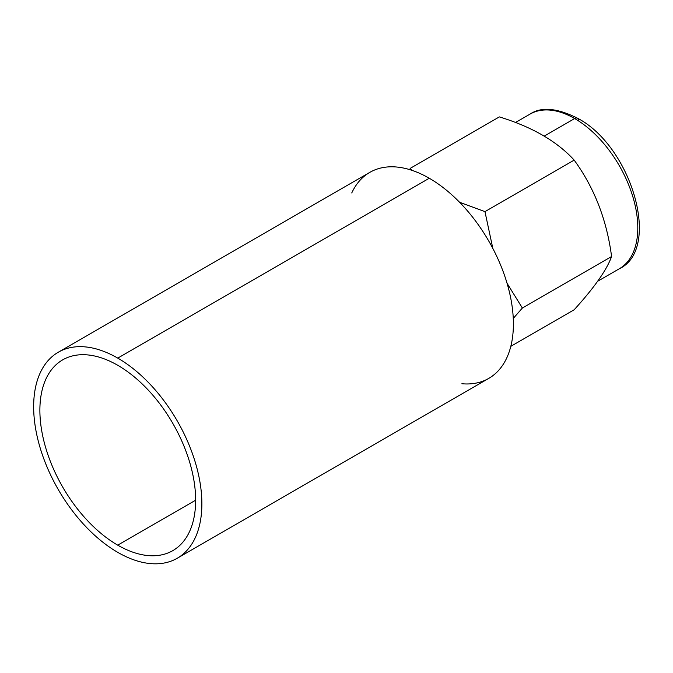 <?xml version="1.0" encoding="UTF-8"?>
<svg xmlns="http://www.w3.org/2000/svg" width="673" height="673" viewBox="0 0 673 673"><rect width="100%" height="100%" fill="white"/><g stroke="black" fill="none" stroke-linecap="round" stroke-linejoin="round"><path stroke-width="1.01" d="M578.814 120.938A5.872 3.39 120 0 0 577.602 118.255A5.872 3.39 120 0 0 574.658 118.541A89.29 51.552 -120 0 0 530.021 114.124A89.29 51.552 60 0 1 574.658 118.541A5.872 3.39 -60 0 1 577.602 118.255C556.983 107.941 541.126 106.561 530.021 114.124L515.476 122.52M597.607 281.297L619.303 268.771A89.29 51.552 -120 0 0 632.99 197.223A89.29 51.552 -120 0 0 574.658 118.541A89.29 51.552 60 0 1 632.99 197.223A89.29 51.552 60 0 1 619.303 268.771C661.601 249.052 631.88 146.613 577.602 118.255M544.196 136.131L574.658 118.541L544.196 136.131M574.178 309.757C594.335 287.581 606.802 269.839 611.589 256.531C606.81 219.953 594.335 187.817 574.178 160.115C556.933 141.271 531.981 126.869 499.341 116.9L410.118 168.418L411.994 170.345L410.118 168.418L499.341 116.9C531.981 126.869 556.933 141.271 574.178 160.115L484.955 211.625L492.838 248.455L484.955 211.625L574.178 160.115C594.335 187.817 606.81 219.953 611.589 256.531L522.366 308.041L513.263 318.43L522.366 308.041L611.589 256.531C606.802 269.839 594.335 287.581 574.178 309.757L510.807 346.343L574.178 309.757M459.575 202.262L484.955 211.625L459.575 202.262M507.03 283.207L522.366 308.041L507.03 283.207M461.888 383.736A118.953 68.68 -120 0 0 511.732 303.775A118.953 68.68 -120 0 0 429.281 178.252A118.953 68.68 -120 0 0 351.752 192.966M58.29 352.223L369.805 172.364A118.953 68.68 60 0 1 429.281 178.252A118.953 68.68 60 0 1 506.996 283.081A118.953 68.68 60 0 1 488.758 378.394L177.235 558.254A118.953 68.68 -120 0 0 195.473 462.931A118.953 68.68 -120 0 0 117.758 358.112L429.281 178.252L117.758 358.112A118.953 68.68 -120 0 0 58.29 352.223A118.953 68.68 -120 0 0 40.052 447.537A118.953 68.68 -120 0 0 117.758 552.356A118.953 68.68 -120 0 0 177.235 558.254M117.758 552.356A118.953 68.68 -120 0 0 201.875 503.799A118.953 68.68 -120 0 0 117.758 358.112A118.953 68.68 -120 0 0 33.65 406.677A118.953 68.68 -120 0 0 117.758 552.356M117.758 545.164A110.136 63.59 60 0 1 39.884 410.269A110.136 63.59 60 0 1 117.758 365.304A110.136 63.59 60 0 1 195.641 500.199A110.136 63.59 60 0 1 117.758 545.164L195.641 500.199L117.758 545.164A110.136 63.59 -120 0 0 172.835 550.623A110.136 63.59 -120 0 0 189.71 462.359A110.136 63.59 -120 0 0 117.758 365.304A110.136 63.59 -120 0 0 62.69 359.853A110.136 63.59 -120 0 0 45.806 448.109A110.136 63.59 -120 0 0 117.758 545.164"/></g></svg>
